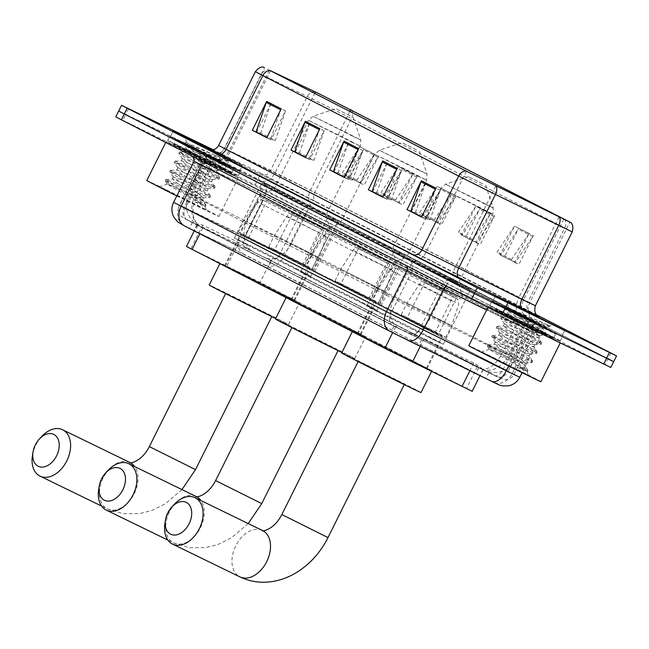 <?xml version="1.0" encoding="UTF-8"?>
<svg xmlns="http://www.w3.org/2000/svg" width="649" height="649" viewBox="0 0 649 649"><rect width="100%" height="100%" fill="white"/><g stroke="black" fill="none" stroke-linecap="round" stroke-linejoin="round"><path stroke-width="0.49" stroke-dasharray="3.25 2.43" d="M406.785 257.207A42.712 0.446 26.5 0 0 394.186 251.293A42.712 0.446 26.5 0 0 416.804 263.023A42.712 0.446 26.5 0 0 458.04 283.499A42.712 0.446 26.5 0 0 470.63 289.405A42.712 0.446 26.5 0 0 448.021 277.675A42.712 0.446 26.5 0 0 406.785 257.207M379.462 312.015A42.712 0.446 26.5 0 0 366.863 306.101A42.712 0.446 26.5 0 0 389.481 317.832A42.712 0.446 26.5 0 0 430.709 338.307A42.712 0.446 26.5 0 0 443.308 344.213A42.712 0.446 26.5 0 0 420.69 332.483A42.712 0.446 26.5 0 0 379.462 312.015M340.547 223.224A42.712 0.446 26.5 0 0 327.948 217.31A42.712 0.446 26.5 0 0 350.565 229.048A42.712 0.446 26.5 0 0 391.793 249.516A42.712 0.446 26.5 0 0 404.392 255.43A42.712 0.446 26.5 0 0 381.774 243.691A42.712 0.446 26.5 0 0 340.547 223.224M313.216 278.032A42.712 0.446 26.5 0 0 300.617 272.118A42.712 0.446 26.5 0 0 323.234 283.856A42.712 0.446 26.5 0 0 364.47 304.324A42.712 0.446 26.5 0 0 377.069 310.238A42.712 0.446 26.5 0 0 354.451 298.499A42.712 0.446 26.5 0 0 313.216 278.032M274.3 189.24A42.712 0.446 26.5 0 0 261.701 183.334A42.712 0.446 26.5 0 0 284.319 195.065A42.712 0.446 26.5 0 0 325.555 215.533A42.712 0.446 26.5 0 0 338.153 221.447A42.712 0.446 26.5 0 0 315.536 209.716A42.712 0.446 26.5 0 0 274.3 189.24M246.977 244.048A42.712 0.446 26.5 0 0 234.378 238.142A42.712 0.446 26.5 0 0 256.996 249.873A42.712 0.446 26.5 0 0 298.232 270.341A42.712 0.446 26.5 0 0 310.822 276.255A42.712 0.446 26.5 0 0 288.205 264.524A42.712 0.446 26.5 0 0 246.977 244.048M482.596 369.427L482.15 369.013C480.95 367.472 478.135 365.476 473.713 363.042L424.081 338.705L411.166 333.862L398.259 328.029L200.671 226.671L197.572 224.286C198.237 223.67 199.949 223.954 202.707 225.146L238.694 242.483L252.94 251.617L264.386 257.458A24.175 17.856 117.2 0 0 291.231 243.643L247.058 221.642L265.757 184.146L207.493 156.198L412.529 261.531L534.735 321.612L309.922 206.139L265.757 184.146M186.458 246.482L260.135 282.42L472.164 391.298M296.049 269.23A39.086 0.406 -153.5 0 1 258.318 250.498A39.086 0.406 -153.5 0 1 237.623 239.757A39.086 0.406 -153.5 0 1 249.151 245.168A39.086 0.406 -153.5 0 1 286.882 263.9A39.086 0.406 -153.5 0 1 307.577 274.632A39.086 0.406 -153.5 0 1 296.049 269.23M236.204 271.128A39.086 0.406 26.5 0 0 224.676 265.717A39.086 0.406 26.5 0 0 245.379 276.458A39.086 0.406 26.5 0 0 283.11 295.19A39.086 0.406 26.5 0 0 294.638 300.601A39.086 0.406 26.5 0 0 273.943 289.86A39.086 0.406 26.5 0 0 236.204 271.128M362.296 303.205A39.086 0.406 -153.5 0 1 324.565 284.473A39.086 0.406 -153.5 0 1 303.862 273.74A39.086 0.406 -153.5 0 1 315.39 279.151A39.086 0.406 -153.5 0 1 353.129 297.883A39.086 0.406 -153.5 0 1 373.824 308.616A39.086 0.406 -153.5 0 1 362.296 303.205M302.45 305.111A39.086 0.406 26.5 0 0 290.922 299.7A39.086 0.406 26.5 0 0 311.617 310.433A39.086 0.406 26.5 0 0 349.349 329.173A39.086 0.406 26.5 0 0 360.876 334.576A39.086 0.406 26.5 0 0 340.181 323.843A39.086 0.406 26.5 0 0 302.45 305.111M428.535 337.188A39.086 0.406 -153.5 0 1 390.803 318.456A39.086 0.406 -153.5 0 1 370.108 307.723A39.086 0.406 -153.5 0 1 381.636 313.126A39.086 0.406 -153.5 0 1 419.368 331.858A39.086 0.406 -153.5 0 1 440.063 342.599A39.086 0.406 -153.5 0 1 428.535 337.188M368.689 339.094A39.086 0.406 26.5 0 0 357.161 333.683A39.086 0.406 26.5 0 0 377.856 344.416A39.086 0.406 26.5 0 0 415.595 363.148A39.086 0.406 26.5 0 0 427.123 368.559A39.086 0.406 26.5 0 0 406.42 357.826A39.086 0.406 26.5 0 0 368.689 339.094M264.386 257.458L256.671 253.589M264.646 257.588L481.501 368.835M238.029 251.496L485.947 378.359L391.185 331.777L195.098 231.182L238.029 251.496M271.469 260.979L238.337 244.478L197.977 225.414L394.065 326.009L488.827 372.591L271.469 260.979L268.589 266.747M507.843 309.046L498.335 304.584L515.403 313.443L556.031 333.351L507.843 309.046L498.335 304.584L515.403 313.443L556.031 333.351L507.843 309.046M504.963 314.814L495.455 310.352L512.523 319.211L553.151 339.119L504.963 314.814M185.817 143.851L176.309 139.389L193.378 148.248L234.005 168.156L185.817 143.851L176.309 139.389L193.378 148.248L234.005 168.156L185.817 143.851M182.937 149.619L173.437 145.157L190.506 154.016L231.125 173.924L182.937 149.619M610.798 367.456L255.146 184.908L115.79 116.82M128.672 108.626L125.792 114.402L118.662 111.052L227.466 163.881L125.792 114.402L122.921 120.17M536.755 314.879L260.898 173.364L258.026 179.132L227.466 163.881L608.089 358.71L258.026 179.132L255.146 184.908M211.022 149.943L242.653 165.268L212.645 149.854L242.653 165.268L211.022 149.943M181.947 141.871L170.541 136.517L191.025 147.145L239.773 171.036L181.947 141.871L170.541 136.517L191.025 147.145L239.773 171.036L181.947 141.871M503.973 307.058L492.567 301.704L513.043 312.331L561.799 336.223L503.973 307.058L492.567 301.704L513.043 312.331L561.799 336.223L503.973 307.058M179.311 145.944A39.484 0.414 -153.5 0 1 217.431 164.87A39.484 0.414 -153.5 0 1 238.337 175.717A39.484 0.414 -153.5 0 1 226.696 170.257A39.484 0.414 -153.5 0 1 188.567 151.331A39.484 0.414 -153.5 0 1 167.661 140.484A39.484 0.414 -153.5 0 1 179.311 145.944M181.469 141.62A39.484 0.414 -153.5 0 1 219.589 160.546A39.484 0.414 -153.5 0 1 240.495 171.393A39.484 0.414 -153.5 0 1 228.854 165.925A39.484 0.414 -153.5 0 1 190.725 147.007A39.484 0.414 -153.5 0 1 169.819 136.152A39.484 0.414 -153.5 0 1 181.469 141.62M501.328 311.139A39.484 0.414 -153.5 0 1 539.457 330.065A39.484 0.414 -153.5 0 1 560.363 340.912A39.484 0.414 -153.5 0 1 548.713 335.444A39.484 0.414 -153.5 0 1 510.593 316.525A39.484 0.414 -153.5 0 1 489.687 305.671A39.484 0.414 -153.5 0 1 501.328 311.139M503.486 306.815A39.484 0.414 -153.5 0 1 541.607 325.741A39.484 0.414 -153.5 0 1 562.521 336.588A39.484 0.414 -153.5 0 1 550.871 331.12A39.484 0.414 -153.5 0 1 512.751 312.193A39.484 0.414 -153.5 0 1 491.845 301.347A39.484 0.414 -153.5 0 1 503.486 306.815M544.365 333.213L496.177 308.908L536.804 328.824L553.873 337.675L544.365 333.213M222.339 168.026L174.151 143.721L214.778 163.629L231.847 172.488L222.339 168.026M613.67 361.688L608.089 358.71L605.217 364.487M529.032 233.535L511.599 259.47L514.795 262.091L529.032 233.535L514.527 226.095L500.144 254.935L515.314 262.521L532.748 236.585A6.449 4.762 117.2 0 0 533.316 235.619L518.932 264.459L504.427 257.02L518.811 228.172L533.316 235.619M514.649 262.383L518.932 264.459M514.527 226.095L497.093 252.023L500.809 255.081L518.243 229.146A6.449 4.762 117.2 0 0 518.811 228.172M500.144 254.935L504.427 257.02M490.352 213.691L472.918 239.627L476.115 242.247L490.352 213.691L475.847 206.252L461.463 235.092L476.634 242.677L494.067 216.742A6.449 4.762 117.2 0 0 494.635 215.776L480.252 244.616L465.747 237.177L480.122 208.337L494.635 215.776M475.968 242.539L480.252 244.616M475.847 206.252L458.413 232.18L462.129 235.238L479.562 209.303A6.449 4.762 117.2 0 0 480.122 208.337M461.463 235.092L465.747 237.177M374.303 154.162L356.869 180.097L360.065 182.718L374.303 154.162L359.797 146.723L345.422 175.571L360.593 183.148L378.026 157.212A6.449 4.762 117.2 0 0 378.586 156.247L364.203 185.095L349.697 177.648L364.081 148.808L378.586 156.247M359.927 183.01L364.203 185.095M359.797 146.723L342.364 172.658L346.087 175.709L363.513 149.773A6.449 4.762 117.2 0 0 364.081 148.808M345.422 175.571L349.697 177.648M412.991 174.005L395.557 199.941L398.746 202.561L412.991 174.005L398.486 166.566L384.103 195.406L399.273 202.991L416.707 177.055A6.449 4.762 117.2 0 0 417.266 176.09L402.883 204.938L388.378 197.491L402.761 168.651L417.266 176.09M398.608 202.853L402.883 204.938M398.486 166.566L381.052 192.502L384.24 195.122L384.768 195.552L402.202 169.616A6.449 4.762 117.2 0 0 402.761 168.651M384.103 195.406L388.378 197.491M451.672 193.848L434.238 219.784L437.434 222.404L451.672 193.848L437.166 186.409L422.783 215.249L437.953 222.834L455.387 196.898A6.449 4.762 117.2 0 0 455.947 195.933L441.571 224.781L427.066 217.334L441.442 188.494L455.947 195.933M437.288 222.696L441.571 224.781M437.166 186.409L419.733 212.337L422.921 214.965L423.448 215.395L440.882 189.459A6.449 4.762 117.2 0 0 441.442 188.494M422.783 215.249L427.066 217.334M260.898 173.364L213.164 149.749M411.385 211.574L425.695 182.864L440.209 190.303L425.825 219.151L421.59 216.977M295.336 152.044L309.654 123.334L324.159 130.773L309.776 159.622L305.541 157.447M256.655 132.201L270.974 103.491L285.479 110.93L271.095 139.778L266.861 137.604M372.704 191.731L387.015 163.021L401.52 170.46L387.145 199.308L382.902 197.134M334.024 171.888L348.335 143.178L362.84 150.617L348.456 179.465L344.221 177.291M344.181 177.38L348.456 179.465M362.84 150.617L352.658 180.073L338.153 172.634L333.432 171.587M352.658 180.073L347.937 179.027L358.126 149.562A6.449 4.762 -62.8 0 1 358.564 148.532M382.861 197.223L387.145 199.308M401.52 170.46L391.339 199.916L376.834 192.477L372.12 191.431M391.339 199.916L386.626 198.87L396.807 169.405A6.449 4.762 -62.8 0 1 397.245 168.375M266.812 137.693L271.095 139.778M285.479 110.93L275.29 140.395L260.784 132.948L256.071 131.901M275.29 140.395L270.576 139.34L280.766 109.876A6.449 4.762 -62.8 0 1 281.195 108.845M305.501 157.537L309.776 159.622M324.159 130.773L313.978 160.23L299.473 152.791L294.751 151.744M313.978 160.23L309.257 159.183L319.446 129.719A6.449 4.762 -62.8 0 1 319.876 128.689M421.542 217.066L425.825 219.151M440.209 190.303L430.019 219.76L415.514 212.32L410.801 211.274M430.019 219.76L425.306 218.713L435.487 189.248A6.449 4.762 -62.8 0 1 435.925 188.218M434.238 219.784L419.733 212.337M437.953 222.834L423.448 215.395M395.557 199.941L381.052 192.502M399.273 202.991L384.768 195.552M356.869 180.097L342.364 172.658M360.593 183.148L346.087 175.709M472.918 239.627L458.413 232.18M476.634 242.677L462.129 235.238M511.599 259.47L497.093 252.023M515.314 262.521L500.809 255.081M347.937 179.027L344.294 177.153M348.335 143.178L338.153 172.634M309.257 159.183L305.606 157.309M309.654 123.334L299.473 152.791M270.576 139.34L266.926 137.466M270.974 103.491L260.784 132.948M386.626 198.87L382.975 196.996M387.015 163.021L376.834 192.477M425.306 218.713L421.655 216.839M425.695 182.864L415.514 212.32M176.812 195.933A40.295 0.422 26.5 0 0 207.039 210.884A40.295 0.422 26.5 0 0 218.924 216.466A40.295 0.422 26.5 0 0 197.588 205.392A40.295 0.422 26.5 0 0 158.689 186.085A40.295 0.422 26.5 0 0 146.804 180.503M226.46 171.944A40.295 0.422 26.5 0 0 238.337 177.526A40.295 0.422 26.5 0 0 217.001 166.452A40.295 0.422 26.5 0 0 178.102 147.145A40.295 0.422 26.5 0 0 166.225 141.563A40.295 0.422 26.5 0 0 187.561 152.637A40.295 0.422 26.5 0 0 226.46 171.944M205.043 155.728L220.733 163.345C222.169 162.956 203.21 152.491 193.151 146.788L186.75 142.707L228.034 160.822C226.16 161.001 222.883 160.465 218.21 159.224L205.043 155.728L186.977 149.416L191.739 153.164L206.917 162.591L217.082 169.722L216.888 170.419L211.314 168.951L182.41 158.575L187.172 162.323L202.35 171.75L212.515 178.881L212.328 179.578L206.747 178.11L177.85 167.734L182.604 171.482L197.783 180.909L207.948 188.04L207.761 188.729L202.18 187.269L173.283 176.893L178.045 180.641L193.215 190.068L203.591 197.726L193.069 194.765L167.393 184.073L172.472 187.383C185.087 194.522 209.838 208.029 204.686 206.609L195.098 202.001L198.14 202.723L203.47 201.523L201.239 198.553L202.756 199.397L203.591 197.726M220.725 163.15L220.741 163.345C220.473 163.832 218.478 163.41 214.738 162.088L185.841 151.704L190.595 155.452L205.774 164.878L216.149 172.537L210.171 171.247L181.485 160.774L186.036 164.611L201.206 174.037L211.582 181.696L205.603 180.398L176.917 169.933L181.469 173.77L196.639 183.196L207.023 190.855L201.036 189.557L172.65 179.108L176.901 182.929C184.024 187.537 197.499 195.357 201.239 198.553M193.069 194.765L202.756 199.397L203.47 201.523M167.101 190.4L159.354 186.758L173.153 193.921L206.374 210.203L167.101 190.4M211.331 149.951L231.539 159.727L212.41 149.887M227.921 160.838L220.628 158.64L183.448 144.086L189.841 148.597L209.87 160.425L223.678 169.86L216.06 167.799L178.881 153.245L185.273 157.756L205.303 169.584L219.111 179.019L211.493 176.958L174.313 162.404L214.227 187.577L214.219 188.307L206.934 186.117L169.746 171.563L176.147 176.074L196.168 187.902L209.659 196.736L209.651 197.466L202.366 195.276L165.187 180.714L171.579 185.233L191.601 197.061L205.092 205.895L205.084 206.625M206.374 210.203L204.979 206.633M220.23 157.115L184.016 142.942L190.417 147.453L210.438 159.281L224.246 168.716L216.636 166.655L179.457 152.093L219.613 177.566L212.069 175.806L174.889 161.252L215.046 186.725L207.502 184.965L170.322 170.411L210.479 195.884L202.934 194.124L165.909 179.505L172.147 184.089L192.169 195.917L205.66 204.751L205.984 205.352L195.098 202.001M233.397 296.853L271.947 316.298L239.449 300.373L225.795 293.283L233.397 296.853M350.314 115.944L335.858 108.651L350.314 115.944M317.337 211.323L325.887 215.33L310.409 207.307L273.967 189.443L317.337 211.323M318.578 222.826L329.87 228.115L309.443 217.529L261.352 193.962L318.578 222.826M317.142 225.706L328.435 231.012L308.161 220.49L259.916 196.85L317.142 225.706M293.608 260.728L302.523 264.914L286.517 256.606L248.429 237.948L293.608 260.728M312.307 223.232L321.223 227.41L305.217 219.111L267.128 200.444L312.307 223.232M282.623 294.938L293.916 300.236L273.643 289.722L225.398 266.082L282.623 294.938M298.443 263.21L309.735 268.508L289.462 257.994L241.225 234.346L298.443 263.21M275.679 318.537A44.319 0.462 26.5 0 0 288.537 324.573A44.319 0.462 26.5 0 0 265.068 312.396A44.319 0.462 26.5 0 0 222.274 291.15A44.319 0.462 26.5 0 0 209.205 285.016M286.25 296.804A44.319 0.462 26.5 0 0 299.319 302.937A44.319 0.462 26.5 0 0 275.857 290.76A44.319 0.462 26.5 0 0 233.064 269.513A44.319 0.462 26.5 0 0 219.995 263.38A44.319 0.462 26.5 0 0 243.464 275.557A44.319 0.462 26.5 0 0 286.25 296.804M32.45 455.444A25.79 17.385 116 0 1 41.658 436.534M274.551 235.173A41.901 0.438 -153.5 0 1 319.089 257.864A41.901 0.438 -153.5 0 1 306.734 252.063A41.901 0.438 -153.5 0 1 266.277 231.985A41.901 0.438 -153.5 0 1 244.089 220.473A41.901 0.438 -153.5 0 1 245.655 221.114L239.903 232.65A41.901 0.438 26.5 0 0 238.337 232.009A41.901 0.438 26.5 0 0 260.525 243.521A41.901 0.438 26.5 0 0 300.982 263.608A41.901 0.438 26.5 0 0 313.337 269.408A41.901 0.438 26.5 0 0 268.8 246.717L274.551 235.173L286.899 216.279C288.708 214.097 290.525 213.48 292.342 214.421L323.746 230.476L263.161 200.265L245.549 235.603L254.311 240.252L306.125 265.806L274.73 249.76L292.301 214.397L324.419 230.866C325.246 230.468 325.839 232.285 326.187 236.317L286.899 216.279M263.453 200.363L263.445 200.354C261.636 199.413 259.819 200.03 258.002 202.212L257.028 201.831L244.089 220.473L238.337 232.009M274.73 249.76L268.8 246.717M245.833 235.692L239.903 232.65M258.002 202.212L245.655 221.114M263.445 200.354L263.161 200.225C262.423 200.411 261.588 198.059 257.028 201.831L326.187 236.317L319.089 257.864L313.337 269.408M299.643 330.836L338.194 350.282L305.687 334.349L292.034 327.266L299.643 330.836M416.553 149.927L402.104 142.634L416.553 149.927M383.575 245.298L392.134 249.313L376.655 241.282L340.206 223.426L383.575 245.298M384.825 256.809L396.109 262.099L375.682 251.512L327.599 227.945L384.825 256.809M383.381 259.689L394.673 264.987L374.408 254.473L326.163 230.833L383.381 259.689M359.854 294.711L368.762 298.889L352.764 290.59L314.676 271.923L359.854 294.711M378.545 257.207L387.461 261.393L371.463 253.094L333.375 234.427L378.545 257.207M348.87 328.921L360.154 334.219L339.889 323.705L291.644 300.057L348.87 328.921M364.689 297.193L375.974 302.491L355.709 291.969L307.464 268.329L364.689 297.193M341.918 352.521A44.319 0.462 26.5 0 0 354.776 358.548A44.319 0.462 26.5 0 0 331.306 346.371A44.319 0.462 26.5 0 0 288.521 325.133A44.319 0.462 26.5 0 0 275.444 319M352.496 330.779A44.319 0.462 26.5 0 0 365.565 336.912A44.319 0.462 26.5 0 0 342.096 324.743A44.319 0.462 26.5 0 0 299.303 303.497A44.319 0.462 26.5 0 0 286.233 297.364A44.319 0.462 26.5 0 0 309.703 309.541A44.319 0.462 26.5 0 0 352.496 330.779M98.689 489.427A25.79 17.385 116 0 1 107.896 470.517M340.79 269.157A41.901 0.438 -153.5 0 1 385.336 291.847A41.901 0.438 -153.5 0 1 372.972 286.047A41.901 0.438 -153.5 0 1 332.523 265.96A41.901 0.438 -153.5 0 1 310.327 254.449A41.901 0.438 -153.5 0 1 311.893 255.098L306.141 266.634A41.901 0.438 26.5 0 0 304.576 265.993A41.901 0.438 26.5 0 0 326.763 277.504A41.901 0.438 26.5 0 0 367.22 297.583A41.901 0.438 26.5 0 0 379.584 303.383A41.901 0.438 26.5 0 0 335.038 280.692L340.79 269.157L353.137 250.263C354.954 248.08 356.763 247.456 358.589 248.405L389.984 264.451L329.408 234.248L311.788 269.586L320.549 274.235L372.372 299.789L340.968 283.743L358.54 248.38L390.666 264.849C391.493 264.451 392.077 266.26 392.426 270.292L353.137 250.263M379.584 303.383L385.336 291.847L392.426 270.292L357.672 253.418L323.275 235.814C327.826 232.042 328.67 234.386 329.4 234.208L329.692 234.338C327.883 233.389 326.066 234.013 324.249 236.195L323.275 235.814L310.327 254.449L304.576 265.993M340.968 283.743L335.038 280.692M312.08 269.676L306.141 266.634M324.249 236.195L311.893 255.098M365.882 364.819L404.432 384.265L371.934 368.332L358.28 361.25L365.882 364.819M482.799 183.902L468.343 176.617L482.799 183.902M449.822 279.281L458.372 283.297L442.894 275.265L406.452 257.402L449.822 279.281M451.063 290.784L462.356 296.082L441.928 285.487L393.838 261.928L451.063 290.784M449.627 293.673L460.912 298.97L440.647 288.456L392.402 264.808L449.627 293.673M426.093 328.694L435.008 332.872L419.003 324.573L380.914 305.906L426.093 328.694M444.792 291.19L453.7 295.376L437.702 287.069L399.614 268.402L444.792 291.19M415.109 362.905L426.401 368.202L406.128 357.688L357.883 334.04L415.109 362.905M430.928 331.168L442.22 336.466L421.947 325.952L373.702 302.312L430.928 331.168M421.023 392.531A44.319 0.462 26.5 0 0 397.553 380.355A44.319 0.462 26.5 0 0 354.76 359.116A44.319 0.462 26.5 0 0 341.69 352.975M418.735 364.762A44.319 0.462 26.5 0 0 431.804 370.895A44.319 0.462 26.5 0 0 408.335 358.719A44.319 0.462 26.5 0 0 365.549 337.48A44.319 0.462 26.5 0 0 352.48 331.347A44.319 0.462 26.5 0 0 375.941 343.516A44.319 0.462 26.5 0 0 418.735 364.762M164.935 523.41A25.79 17.385 116 0 1 174.143 504.492M407.037 303.14A41.901 0.438 -153.5 0 1 451.574 325.83A41.901 0.438 -153.5 0 1 439.219 320.03A41.901 0.438 -153.5 0 1 398.762 299.943A41.901 0.438 -153.5 0 1 376.574 288.432A41.901 0.438 -153.5 0 1 378.14 289.073L372.388 300.617A41.901 0.438 26.5 0 0 370.822 299.968A41.901 0.438 26.5 0 0 393.01 311.479A41.901 0.438 26.5 0 0 433.467 331.566A41.901 0.438 26.5 0 0 445.822 337.366A41.901 0.438 26.5 0 0 401.285 314.676L407.037 303.14L419.384 284.238C421.193 282.055 423.01 281.439 424.827 282.38L456.231 298.435L395.647 268.232L378.034 303.57L438.61 333.773L407.215 317.718L424.835 282.388M419.384 284.238L455.606 302.564L448.435 299.489L389.514 269.797C394.073 266.025 394.908 268.37 395.647 268.183L395.931 268.321C394.121 267.372 392.304 267.988 390.487 270.179L389.514 269.797L376.574 288.432L370.822 299.968M407.215 317.718L401.285 314.676M445.822 337.366L451.574 325.83L458.673 304.276C458.324 300.244 457.732 298.426 456.904 298.832L424.827 282.38M378.318 303.659L372.388 300.617M390.487 270.179L378.14 289.073M540.95 381.661A40.295 0.422 26.5 0 0 519.614 370.587A40.295 0.422 26.5 0 0 480.714 351.279A40.295 0.422 26.5 0 0 468.829 345.698M548.478 337.139A40.295 0.422 26.5 0 0 560.363 342.713A40.295 0.422 26.5 0 0 539.027 331.647A40.295 0.422 26.5 0 0 500.128 312.331A40.295 0.422 26.5 0 0 488.243 306.758A40.295 0.422 26.5 0 0 509.579 317.823A40.295 0.422 26.5 0 0 548.478 337.139M527.069 320.922L542.759 328.532C544.195 328.143 525.236 317.686 515.176 311.974L508.775 307.902L550.06 326.017C548.186 326.196 544.909 325.66 540.236 324.419L527.069 320.922L509.003 314.611L513.765 318.359L528.943 327.786L539.108 334.916L538.913 335.606L533.332 334.146L504.435 323.77L509.197 327.51L524.376 336.936L534.541 344.075L534.346 344.765L528.773 343.305L499.868 332.929L504.63 336.669L519.808 346.095L529.973 353.234L529.779 353.924L524.205 352.464L495.301 342.088L500.063 345.828L515.241 355.254L525.617 362.921L515.095 359.952L489.419 349.267L494.497 352.577C507.112 359.716 531.864 373.224 526.712 371.804L517.115 367.196L520.157 367.918L525.495 366.717L523.264 363.748L524.781 364.592L525.617 362.921M542.256 322.31L506.042 308.129L546.198 333.602L542.759 328.532C542.499 329.019 540.495 328.605 536.764 327.274L507.859 316.899L512.621 320.647L527.799 330.073L538.175 337.731L532.196 336.433L503.51 325.96L508.053 329.806L523.232 339.232L533.608 346.891L527.629 345.593L498.943 335.119L503.486 338.965L518.665 348.391L529.04 356.05L523.062 354.752L494.676 344.303L498.927 348.124C506.05 352.732 519.524 360.552 523.264 363.748M515.095 359.952L524.781 364.592L525.495 366.717M489.127 355.595L481.38 351.953L495.179 359.116L528.4 375.398L489.127 355.595M549.938 326.025L542.653 323.827L506.098 309.273L505.522 309.459L511.866 313.792L531.888 325.62L545.704 335.054L538.086 332.986L500.906 318.432L507.299 322.951L527.321 334.779L540.812 343.613L540.812 344.343L533.519 342.145L496.339 327.591L502.732 332.101L522.761 343.938L536.244 352.772L536.244 353.502L528.951 351.304L491.772 336.75L498.164 341.26L518.194 353.097L531.685 361.931L531.677 362.661L524.384 360.463L487.204 345.909L493.605 350.419L513.627 362.256L527.118 371.09L527.11 371.82M528.4 375.398L527.004 371.828M546.198 333.602L538.654 331.842L501.474 317.288L541.631 342.761L534.095 341.001L496.907 326.447L537.064 351.92L529.527 350.16L492.348 335.606L532.496 361.079L524.96 359.319L487.934 344.7L494.173 349.276L514.195 361.104L527.686 369.946L528.01 370.538L517.115 367.196M238.694 242.483L227.004 265.92M250.839 250.36A24.175 19.154 115.7 0 1 247.058 221.642L194.878 196.501L188.794 193.702L196.233 197.669L393.829 299.027L516.044 359.116L508.597 355.149L527.296 317.645M521.22 315.195L502.521 352.691A24.175 12.956 116.1 0 1 482.15 369.013M398.259 328.029A24.175 17.856 117.2 0 1 393.829 299.027L412.529 261.531M411.166 333.862A24.175 12.956 116.1 0 0 430.563 317.41L449.262 279.906M200.671 226.671A24.175 17.856 117.2 0 1 196.233 197.669L214.933 160.165M197.572 224.286A24.175 19.154 115.7 0 1 194.878 196.501L213.57 159.005M481.761 368.965A24.175 17.856 117.2 0 0 508.597 355.149L291.231 243.643L309.922 206.139M270.941 260.736L260.135 282.42M202.707 225.146L191.017 248.583M202.853 227.775L199.851 233.786M395.655 326.682L392.661 332.677M424.081 338.705L420.268 346.347M473.713 363.042L469.9 370.684M477.388 366.636L466.582 388.321M247.042 248.624A9.67 7.658 115.7 0 1 244.535 236.504L265.027 195.398L300.357 212.994L528.578 330.065L508.086 371.171L279.865 254.1L179.384 205.222L390.714 313.743L508.086 371.171A9.67 7.139 -62.8 0 1 497.353 376.696L392.815 325.522L186.766 219.589L269.132 259.624L497.353 376.696M266.155 184.121L202.026 153.221L203.551 154.527L408.927 259.876L533.381 321.312L540.211 324.078L311.991 206.999L266.155 184.121M187.447 220.173A9.67 7.139 -62.8 0 1 187.35 220.125A9.67 7.139 -62.8 0 1 185.338 208.394L205.83 167.288L199.876 164.116L265.027 195.398A10.473 8.299 -64.3 0 0 262.301 182.255M540.211 324.078A10.473 7.739 117.2 0 0 528.578 330.065L411.206 272.637L205.83 167.288A10.473 7.739 117.2 0 0 203.656 154.576A10.473 7.739 117.2 0 0 203.551 154.527M389.944 331.29L184.567 225.941L245.882 255.227L493.443 382.22M519.808 377.223L284.148 256.185L239.976 234.184L260.476 193.078L304.641 215.079L532.861 332.15L540.309 336.117L530.801 331.655L486.628 310.003M309.111 212.775L259.422 188.023L199.146 158.989L200.679 160.295L406.047 265.644L530.501 327.08L537.331 329.846L309.111 212.775A4.032 2.977 117.2 0 0 304.641 215.079L284.148 256.185A16.12 11.901 -62.8 0 1 266.252 265.392M508.67 366.028L526.785 329.692A4.032 2.158 -63.9 0 1 530.476 327.072L447.348 286.314A4.032 2.158 -63.9 0 0 447.348 286.314A4.032 2.158 -63.9 0 0 446.058 286.355M224.586 169.649L230.338 158.113M244.17 254.4A16.12 12.769 115.7 0 1 239.976 234.184L179.7 205.149L200.192 164.043L260.476 193.078A4.032 3.188 -64.3 0 0 259.422 188.023M183.886 225.357A16.12 12.769 115.7 0 1 179.7 205.149L173.616 202.342M194.108 161.236L200.192 164.043A4.032 3.188 -64.3 0 0 199.146 158.989M494.473 382.472A16.12 11.901 -62.8 0 0 512.369 373.256L532.861 332.15A4.032 2.977 117.2 0 1 537.331 329.846M406.761 266.195A4.032 2.977 117.2 0 0 406.087 265.668A4.032 2.977 117.2 0 0 406.047 265.644M201.385 160.847A4.032 2.977 117.2 0 0 200.719 160.319A4.032 2.977 117.2 0 0 200.679 160.295M530.501 327.08A4.032 2.158 -63.9 0 0 530.476 327.072L545.144 334.089C545.233 334.795 544.892 331.923 540.309 336.117L522.08 372.664M186.766 219.589A9.67 7.658 115.7 0 1 184.251 207.461L204.743 166.355A10.473 8.299 -64.3 0 0 202.026 153.221M269.132 259.624A9.67 7.139 -62.8 0 0 279.865 254.1L300.357 212.994A10.473 7.739 117.2 0 1 311.991 206.999M494.311 375.471A9.67 5.184 116.1 0 0 494.368 375.503A9.67 5.184 116.1 0 0 503.226 369.208L523.719 328.102A10.473 5.614 -63.9 0 1 533.316 321.279L450.187 280.522A10.473 5.614 -63.9 0 0 440.59 287.345L420.098 328.451A9.67 5.184 116.1 0 1 411.239 334.738A9.67 5.184 116.1 0 1 411.182 334.714M392.815 325.522A9.67 7.139 -62.8 0 1 392.718 325.474A9.67 7.139 -62.8 0 1 390.714 313.743L411.206 272.637A10.473 7.739 117.2 0 0 409.032 259.933A10.473 7.739 117.2 0 0 408.927 259.876M450.252 280.555A10.473 5.614 -63.9 0 0 450.187 280.522L196.152 150.641L198.805 153.059C201.271 156.531 201.628 160.214 199.876 164.116L179.384 205.222C177.631 209.238 178.183 212.904 181.055 216.222L187.35 220.125L392.718 325.474L496.404 376.493L504.249 379.633C508.621 379.925 511.891 378.164 514.04 374.343L534.533 333.237C536.593 329.497 539.757 327.558 544.008 327.437L547.537 328.102L533.316 321.279A10.473 5.614 -63.9 0 1 533.381 321.312M238.337 244.478L235.465 250.254M196.955 224.546L194.075 230.314M197.977 225.414L195.098 231.182M394.065 326.009L391.185 331.777M421.615 339.792L418.735 345.56M478.686 367.772L475.806 373.548M483.245 369.614L480.365 375.39M559.081 216.969L518.811 297.737L529.625 302.872L310.441 190.311L224.351 148.37L426.15 252.007L518.811 297.737A14.505 7.772 -63.9 0 0 519.241 314.294L455.963 283.272A40.295 0.422 -153.5 0 1 410.046 260.298L214.202 159.832A40.295 0.422 -153.5 0 1 212.507 158.38L258.391 180.487A40.295 0.422 -153.5 0 1 313.597 207.98L526.834 317.369A40.295 0.422 -153.5 0 1 524.254 316.744A40.295 0.422 -153.5 0 1 519.241 314.294M349.779 111.401L310.441 190.311A14.505 10.708 -62.8 0 0 313.451 207.907A14.505 10.708 -62.8 0 0 313.597 207.98M208.873 149.546A40.295 0.422 -153.5 0 1 215.379 152.612L261.263 174.719A40.295 0.422 -153.5 0 1 316.477 202.212L529.706 311.601A8.056 5.955 -62.8 0 1 529.625 311.552A8.056 5.955 -62.8 0 1 527.953 301.785L314.716 192.396L273.975 172.058L218.583 145.498M529.706 311.601A40.295 0.422 -153.5 0 1 538.005 315.941M535.393 305.744L527.953 301.785L564.768 227.937L572.215 231.904M255.398 71.65L310.79 98.21L351.539 118.548A8.056 5.955 117.2 0 0 351.133 109.754M314.919 91.72A8.056 6.385 115.7 0 0 307.366 96.555L270.552 170.403A8.056 6.385 -64.3 0 1 261.36 174.768L215.476 152.661A8.056 6.385 -64.3 0 0 224.668 148.297L261.482 74.448A8.056 6.385 115.7 0 1 269.035 69.613M564.37 219.135A8.056 5.955 -62.8 0 1 564.768 227.937L351.539 118.548L314.716 192.396A8.056 5.955 -62.8 0 0 316.396 202.172L261.36 174.768A8.056 6.385 -64.3 0 1 261.263 174.719M610.969 352.942L608.089 358.71M215.379 152.612A8.056 6.385 -64.3 0 0 215.476 152.661L208.694 149.473M316.477 202.212A8.056 5.955 -62.8 0 1 316.396 202.172L538.167 316.047M466.42 171.239L426.15 252.007A14.505 10.708 -62.8 0 1 410.046 260.298M495.804 185.939L455.533 266.707A14.505 7.772 -63.9 0 0 455.963 283.272M563.778 219.257L523.67 299.7A14.505 10.708 -62.8 0 0 526.68 317.296L313.451 207.907L258.57 180.576A14.505 11.495 -64.3 0 0 275.103 172.715L314.66 93.383M269.343 70.141L229.219 150.617A14.505 11.495 -64.3 0 1 212.685 158.47L206.244 155.444L211.112 156.401L213.829 156.19C218.575 155.257 222.088 152.653 224.351 148.37L264.622 67.601M270.576 70.773L230.306 151.542A14.505 10.708 -62.8 0 1 214.202 159.832M212.507 158.38A14.505 11.495 -64.3 0 0 212.685 158.47L258.57 180.576A14.505 11.495 -64.3 0 1 258.391 180.487M526.834 317.369A14.505 10.708 -62.8 0 1 526.68 317.296L534.881 321.588L530.809 317.775L529.389 315.317C527.605 311.139 527.678 306.985 529.625 302.872L569.895 222.104M455.387 196.898L440.882 189.459M416.707 177.055L402.202 169.616M378.026 157.212L363.513 149.773M494.067 216.742L479.562 209.303M532.748 236.585L518.243 229.146M185.46 144.573L175.952 140.111L193.021 148.97L233.648 168.878L185.46 144.573M185.33 143.607L183.221 143.096L224.984 163.946L227.093 164.448L185.33 143.607M221.982 168.74L231.49 173.202L214.421 164.351L173.794 144.443L221.982 168.74M182.458 149.375L180.341 148.864L222.104 169.714L224.221 170.225L172.902 144.857L173.794 144.443L175.952 140.111L175.749 139.146L234.532 168.456L233.648 168.878L231.49 173.202L231.685 174.167L182.466 149.375M149.351 446.601L195.511 469.616M129.816 462.461A25.79 17.385 -64 0 0 103.118 478.143A25.79 17.385 -64 0 0 107.247 508.832A25.79 17.385 -64 0 0 107.466 508.938A25.79 17.385 -64 0 0 132.177 497.288A25.79 17.385 -64 0 0 134.716 466.582M352.926 136.363L360.787 140.054L346.558 132.672L313.086 116.268L352.926 136.363M351.799 142.188L360.357 146.203L344.992 138.237L308.429 120.316L351.799 142.188M215.598 480.584L261.75 503.6M196.055 496.436A25.79 17.385 -64 0 0 169.357 512.126A25.79 17.385 -64 0 0 173.486 542.807A25.79 17.385 -64 0 0 173.705 542.921A25.79 17.385 -64 0 0 198.424 531.263A25.79 17.385 -64 0 0 200.955 500.566M419.165 170.346L427.026 174.029L412.805 166.655L379.332 150.252L419.165 170.346M418.045 176.171L426.596 180.187L411.239 172.22L374.676 154.3L418.045 176.171M281.836 514.568L327.988 537.575M262.293 530.42A25.79 17.385 -64 0 0 235.603 546.101A25.79 17.385 -64 0 0 239.732 576.791M485.411 204.33L493.272 208.013L479.043 200.638L445.571 184.235L485.411 204.33M484.284 210.154L492.842 214.17L477.477 206.195L440.914 188.283L484.284 210.154M507.477 309.768L497.978 305.306L515.038 314.157L555.666 334.073L507.477 309.768M507.356 308.794L505.238 308.291L547.002 329.14L549.119 329.643L507.356 308.794M544.008 333.935L553.508 338.397L536.447 329.546L495.82 309.63L544.008 333.935M504.484 314.57L502.367 314.059L544.13 334.908L546.247 335.411L494.927 310.052L495.82 309.63L497.978 305.306L497.775 304.34L556.558 333.651L555.666 334.073L553.508 338.397L553.711 339.362L504.484 314.57M366.863 306.101L394.186 251.293M300.617 272.118L327.948 217.31M234.378 238.142L261.701 183.334M224.676 265.717L237.623 239.757M290.922 299.7L303.862 273.74M357.161 333.683L370.108 307.723M427.123 368.559L440.063 342.599M360.876 334.576L373.824 308.616M294.638 300.601L307.577 274.632M198.651 225.617C194.197 223.394 188.226 216.531 187.342 211.663C185.517 205.49 185.995 199.503 188.794 193.702L207.493 156.198M482.905 369.654C483.026 370.125 485.858 371.009 491.39 372.315L496.136 372.437L501.174 371.536C507.859 369.459 512.815 365.322 516.044 359.116L534.735 321.612M197.45 224.432L194.229 230.898M482.945 369.662L479.976 375.625M310.822 276.255L338.153 221.447M377.069 310.238L404.392 255.43M443.308 344.213L470.63 289.405M495.455 310.352L496.177 308.908M173.437 145.157L174.151 143.721M231.125 173.924L231.847 172.488M553.151 339.119L553.873 337.675M193.572 156.831L447.348 286.314M192.388 222.445L189.516 228.213M488.827 372.591L485.947 378.359M170.541 136.517L173.413 130.749L170.541 136.517M492.567 301.704L495.438 295.936L492.567 301.704M238.337 175.717L240.495 171.393M560.363 340.912L562.521 336.588M489.687 305.671L491.845 301.347M167.661 140.484L169.819 136.152M561.799 336.223L564.671 330.455L561.799 336.223M239.773 171.036L242.653 165.268L239.773 171.036M218.924 216.466L238.337 177.526M172.139 179.181L173.283 176.893M176.706 170.022L177.85 167.734M181.274 160.863L182.41 158.575M185.841 151.704L186.977 149.416M207.023 190.855L208.159 188.567M211.582 181.696L212.726 179.408M216.149 172.537L217.293 170.249M167.393 184.073L159.354 186.758M186.693 142.764L184.527 136.29M220.733 163.345L231.539 159.727M165.73 142.553L166.225 141.563M183.448 144.086L184.016 142.942M223.678 169.86L224.246 168.716M178.881 153.245L179.457 152.093M219.111 179.019L219.687 177.875M174.313 162.404L174.889 161.252M214.543 188.178L215.119 187.034M169.746 171.563L170.322 170.411M209.976 197.337L210.552 196.193M165.187 180.714L165.755 179.57M205.417 206.496L205.984 205.352M220.717 163.15L224.173 168.407M186.75 142.707L184.178 142.869M179.611 152.028L186.052 151.615M219.613 177.566L216.068 172.18M175.043 161.187L181.485 160.774M215.046 186.725L211.501 181.339M170.476 170.346L176.917 169.933M210.479 195.884L206.934 190.498M165.909 179.505L172.35 179.092M205.911 205.043L203.04 200.671M187.05 149.684L183.497 144.273M216.888 170.419L223.353 169.997M182.483 158.843L178.929 153.432M212.328 179.578L218.786 179.148M177.915 168.002L174.362 162.583M207.761 188.729L214.219 188.307M173.348 177.161L169.795 171.742M203.194 197.888L209.651 197.466M167.377 184.178L165.235 180.901M181.963 489.581L165.227 503.819L152.044 510.382L139.705 513.602L123.148 513.724L107.466 508.938L101.609 506.09M353.17 117.282L360.787 140.054L360.357 146.203L325.887 215.33L329.87 228.115L328.435 231.012M302.523 264.914L321.223 227.41M293.916 300.236L309.735 268.508M288.537 324.573L299.319 302.937M225.398 266.082L241.225 234.346M248.429 237.948L267.128 200.444M259.916 196.85L261.352 193.962L273.967 189.443L308.429 120.316L313.086 116.268L335.858 108.651M263.161 200.265L245.549 235.603M323.746 230.476L306.125 265.806M248.202 523.556L231.466 537.794L218.283 544.365L205.944 547.586L189.386 547.707L173.705 542.921L167.848 540.065M419.408 151.266L427.026 174.029L426.596 180.187L392.134 249.313L396.109 262.099L394.673 264.987M368.762 298.889L387.461 261.393M360.154 334.219L375.974 302.491M354.776 358.548L365.565 336.912M291.644 300.057L307.464 268.329M314.676 271.923L333.375 234.427M326.163 230.833L327.599 227.945L340.206 223.426L374.676 154.3L379.332 150.252L402.104 142.634M329.408 234.248L311.788 269.586M389.984 264.451L372.372 299.789M485.647 185.241L493.272 208.013L492.842 214.17L458.372 283.297L462.356 296.082L460.912 298.97M435.008 332.872L453.7 295.376M426.401 368.202L442.22 336.466M431.496 371.512L431.804 370.895M357.883 334.04L373.702 302.312M380.914 305.906L399.614 268.402M392.402 264.808L393.838 261.928M468.343 176.617L445.571 184.235L440.914 188.283L406.452 257.41L393.846 261.92M395.647 268.232L378.034 303.57M456.231 298.435L438.61 333.773M494.165 344.376L495.301 342.088M498.732 335.217L499.868 332.929M503.291 326.058L504.435 323.77M507.859 316.899L509.003 314.611M529.04 356.05L530.184 353.762M533.608 346.891L534.752 344.603M538.175 337.731L539.319 335.444M489.419 349.267L481.38 351.953M508.711 307.959L506.544 301.477M542.759 328.54L553.565 324.922M487.813 307.626L488.243 306.758M505.474 309.273L506.042 308.129M545.704 335.054L546.271 333.911M500.906 318.432L501.474 317.288M541.136 344.213L541.704 343.061M496.339 327.591L496.907 326.447M536.569 353.372L537.137 352.22M491.772 336.75L492.348 335.606M532.002 362.523L532.578 361.379M487.204 345.909L487.78 344.765M527.434 371.682L528.01 370.538M508.775 307.902L506.196 308.064M501.628 317.223L508.078 316.809M541.631 342.761L538.094 337.366M497.069 326.382L503.51 325.96M537.064 351.92L533.527 346.525M492.502 335.541L498.943 335.119M532.496 361.079L528.959 355.684M487.934 344.7L494.376 344.278M527.937 370.238L525.057 365.866M509.076 314.879L505.522 309.459M538.913 335.606L545.371 335.184M504.508 324.029L500.955 318.618M534.346 344.765L540.812 344.343M499.941 333.188L496.388 327.777M529.779 353.924L536.244 353.502M495.374 342.348L491.82 336.936M525.219 363.083L531.677 362.661M489.403 349.365L487.253 346.095"/><path stroke-width="0.97" d="M479.976 375.625L472.164 391.298L384.841 348.359L186.458 246.482L194.229 230.898M213.164 149.749L121.541 105.284L115.79 116.82L121.371 119.797L501.993 314.627L610.798 367.456L613.67 361.688L608.089 358.71M118.662 111.052L474.314 293.608L613.67 361.688L474.314 293.608L118.662 111.052M184.827 136.095L176.293 132.364L211.022 149.943L173.413 130.749L212.645 149.854L184.827 136.095M506.845 301.29L495.438 295.936L515.923 306.563L564.671 330.455L506.845 301.29L495.438 295.936L515.923 306.563L564.671 330.455L506.845 301.29M318.115 93.278L569.895 222.104L466.42 171.239L270.576 70.773L318.115 93.278M317.726 93.075L270.146 70.563L465.99 171.028L570.463 222.372L317.726 93.075M121.541 105.284L477.193 287.84L616.55 355.92L536.755 314.879M435.925 188.218L421.542 217.066L407.037 209.619L421.42 180.779L435.925 188.218M319.876 128.689L305.501 157.537L290.995 150.097L305.371 121.249L319.876 128.689M281.195 108.845L266.812 137.693L252.307 130.254L266.69 101.406L281.195 108.845M397.245 168.375L382.861 197.223L368.356 189.784L382.74 160.936L397.245 168.375M358.564 148.532L344.181 177.38L329.676 169.941L344.059 141.093L358.564 148.532M421.59 216.977L411.385 211.574M305.541 157.447L295.336 152.044M266.861 137.604L256.655 132.201M382.902 197.134L372.704 191.731M344.221 177.291L334.024 171.888M329.676 169.941L333.951 172.017M344.294 177.153L333.432 171.587L343.621 142.123A6.449 4.762 -62.8 0 1 344.059 141.093M368.356 189.784L372.64 191.861M382.975 196.996L372.12 191.431L382.302 161.966A6.449 4.762 -62.8 0 1 382.74 160.936M252.307 130.254L256.59 132.331M266.926 137.466L256.071 131.901L266.26 102.437A6.449 4.762 -62.8 0 1 266.69 101.406M290.995 150.097L295.271 152.174M305.606 157.309L294.751 151.744L304.941 122.28A6.449 4.762 -62.8 0 1 305.371 121.249M407.037 209.619L411.32 211.704M421.655 216.839L410.801 211.274L420.982 181.809A6.449 4.762 -62.8 0 1 421.42 180.779M212.41 149.887L184.527 136.29L211.331 149.951M165.73 142.553L146.804 180.503A40.295 0.422 26.5 0 0 176.812 195.933M38.064 466.201A17.726 11.958 -64 0 0 56.617 455.793A17.726 11.958 -64 0 0 53.883 434.465A17.726 11.958 -64 0 0 39.329 439.057A17.726 11.958 -64 0 0 33.002 452.061A17.726 11.958 -64 0 0 38.064 466.201M39.329 439.057L41.658 436.534A25.79 17.385 116 0 1 62.612 429.752A25.79 17.385 116 0 1 62.831 429.857A25.79 17.385 116 0 1 66.879 460.709A25.79 17.385 116 0 1 40.043 476.123A25.79 17.385 116 0 1 39.824 476.017A25.79 17.385 116 0 1 32.45 455.444L33.002 452.061M219.824 263.713L209.205 285.016A44.319 0.462 26.5 0 0 232.675 297.193A44.319 0.462 26.5 0 0 275.468 318.432A44.319 0.462 26.5 0 0 275.679 318.537M104.311 500.176A17.726 11.958 -64 0 0 122.856 489.768A17.726 11.958 -64 0 0 120.13 468.448A17.726 11.958 -64 0 0 105.568 473.032A17.726 11.958 -64 0 0 99.24 486.036A17.726 11.958 -64 0 0 104.311 500.176M105.568 473.032L107.896 470.517A25.79 17.385 116 0 1 128.851 463.735A25.79 17.385 116 0 1 129.078 463.84A25.79 17.385 116 0 1 133.126 494.692A25.79 17.385 116 0 1 106.282 510.106A25.79 17.385 116 0 1 106.063 509.992A25.79 17.385 116 0 1 98.689 489.427L99.24 486.036M286.071 297.688L275.444 319A44.319 0.462 26.5 0 0 298.913 331.177A44.319 0.462 26.5 0 0 341.707 352.415A44.319 0.462 26.5 0 0 341.918 352.521M170.549 534.159A17.726 11.958 -64 0 0 189.094 523.751A17.726 11.958 -64 0 0 186.368 502.431A17.726 11.958 -64 0 0 171.815 507.015A17.726 11.958 -64 0 0 165.479 520.019A17.726 11.958 -64 0 0 170.549 534.159M171.815 507.015L174.143 504.492A25.79 17.385 116 0 1 195.098 497.71A25.79 17.385 116 0 1 195.317 497.824A25.79 17.385 116 0 1 199.365 528.675A25.79 17.385 116 0 1 172.529 544.089A25.79 17.385 116 0 1 172.31 543.976A25.79 17.385 116 0 1 164.935 523.41L165.479 520.019M352.31 331.671L341.69 352.975A44.319 0.462 26.5 0 0 365.16 365.152A44.319 0.462 26.5 0 0 407.945 386.398A44.319 0.462 26.5 0 0 421.023 392.531L431.496 371.512M487.813 307.626L468.829 345.698A40.295 0.422 26.5 0 0 490.165 356.772A40.295 0.422 26.5 0 0 529.065 376.079A40.295 0.422 26.5 0 0 540.95 381.661L560.233 342.972M514.292 305.111L506.544 301.477L520.571 308.746L553.565 324.922L514.292 305.111M199.851 233.786L192.039 249.459M392.661 332.677L384.841 348.359M420.268 346.347L412.399 362.142M469.9 370.684L462.023 386.479M493.443 382.22L491.634 381.336M184.567 225.941A16.12 11.901 -62.8 0 1 184.405 225.86L178.037 222.177L174.013 217.48L172.991 215.306C171.385 210.893 171.596 206.577 173.616 202.342L386.431 311.658L510.301 372.761L519.808 377.223L522.08 372.664M508.67 366.028L506.293 370.798A16.12 8.632 116.1 0 1 491.536 381.288A16.12 8.632 116.1 0 1 491.439 381.239L408.497 340.579M121.371 119.797L127.123 108.261M603.667 364.113L609.419 352.569M501.993 314.627L507.753 303.091M471.442 299.376L477.193 287.84M486.628 310.003L443.656 288.935L423.164 330.041A16.12 8.632 116.1 0 1 408.408 340.53A16.12 8.632 116.1 0 1 408.31 340.482L389.944 331.29A16.12 11.901 -62.8 0 1 389.773 331.209L184.405 225.86A16.12 11.901 -62.8 0 1 181.055 206.309L201.555 165.203L194.108 161.236L193.572 156.831M519.808 377.223C517.391 381.815 513.643 384.687 508.573 385.831L502.521 385.895C497.507 384.549 499.746 385.125 493.581 382.293L389.773 331.209A16.12 11.901 -62.8 0 1 386.431 311.658L406.923 270.552L201.555 165.203A4.032 2.977 117.2 0 0 201.385 160.847M446.058 286.355A4.032 2.158 -63.9 0 0 443.656 288.935L406.923 270.552A4.032 2.977 117.2 0 0 406.761 266.195M350.711 109.543L349.779 111.401M538.005 315.941A40.295 0.422 -153.5 0 1 527.126 310.976A40.295 0.422 -153.5 0 1 522.112 308.526L458.835 277.504A40.295 0.422 -153.5 0 1 412.918 254.53L208.873 149.546M559.389 217.123A8.056 4.316 116.1 0 1 558.692 225.479L521.877 299.327L535.393 305.744C533.007 315.179 538.978 315.966 538.167 316.047L538.159 316.039M465.99 171.028A8.056 5.955 117.2 0 0 458.681 176.074L262.845 75.617A8.056 5.955 -62.8 0 1 270.146 70.563M496.112 186.101A8.056 4.316 116.1 0 1 495.422 194.457L458.681 176.074L421.866 249.922L521.877 299.327A8.056 4.316 -63.9 0 0 522.112 308.526M217.082 154.064A8.056 5.955 -62.8 0 0 226.03 149.457L262.845 75.617L255.398 71.65L218.583 145.498L421.866 249.922A8.056 5.955 -62.8 0 1 412.918 254.53M570.463 222.372C572.872 223.994 573.456 227.166 572.215 231.904L495.422 194.457L458.6 268.297A8.056 4.316 -63.9 0 0 458.835 277.504M315.373 91.947L314.66 93.383M358.061 149.53L343.621 142.123M319.381 129.686L304.941 122.28M280.701 109.843L266.26 102.437M396.742 169.373L382.302 161.966M435.422 189.216L420.982 181.809M134.716 466.582A25.79 17.385 -64 0 0 130.254 462.672A25.79 17.385 -64 0 0 130.035 462.567A25.79 17.385 -64 0 0 129.816 462.461M271.777 316.639L195.511 469.616L149.351 446.601C140.947 463.191 127.683 463.694 130.035 462.567L62.612 429.752M200.955 500.566A25.79 17.385 -64 0 0 196.501 496.655A25.79 17.385 -64 0 0 196.282 496.55A25.79 17.385 -64 0 0 196.055 496.436M338.024 350.614L261.75 503.6L215.598 480.584C207.193 497.175 193.921 497.669 196.282 496.55L128.851 463.735M239.732 576.791A25.79 17.385 -64 0 0 239.952 576.904A25.79 17.385 -64 0 0 266.788 561.49A25.79 17.385 -64 0 0 262.74 530.639A25.79 17.385 -64 0 0 262.521 530.525A25.79 17.385 -64 0 0 262.293 530.42M404.262 384.597L327.988 537.575L281.836 514.568C273.432 531.158 260.168 531.653 262.521 530.525L195.098 497.71M173.616 202.342L194.108 161.236M264.062 67.309C261.32 66.36 258.432 67.804 255.398 71.65M616.55 355.92L613.67 361.688M572.215 231.904L535.393 305.744M218.583 145.498C216.742 148.726 213.983 150.187 210.325 149.887L208.702 149.481M101.609 506.09L40.043 476.123M195.511 469.616L181.963 489.581M225.625 293.624L149.351 446.601M167.848 540.065L106.282 510.106M261.75 503.6L248.202 523.556M291.863 327.607L215.598 480.584M327.988 537.575C320.736 551.991 310.636 563.397 297.704 571.777C289.689 576.872 281.187 580.133 272.191 581.561C260.857 583.281 250.108 581.723 239.952 576.904L172.529 544.089M358.11 361.59L281.836 514.568"/></g></svg>
